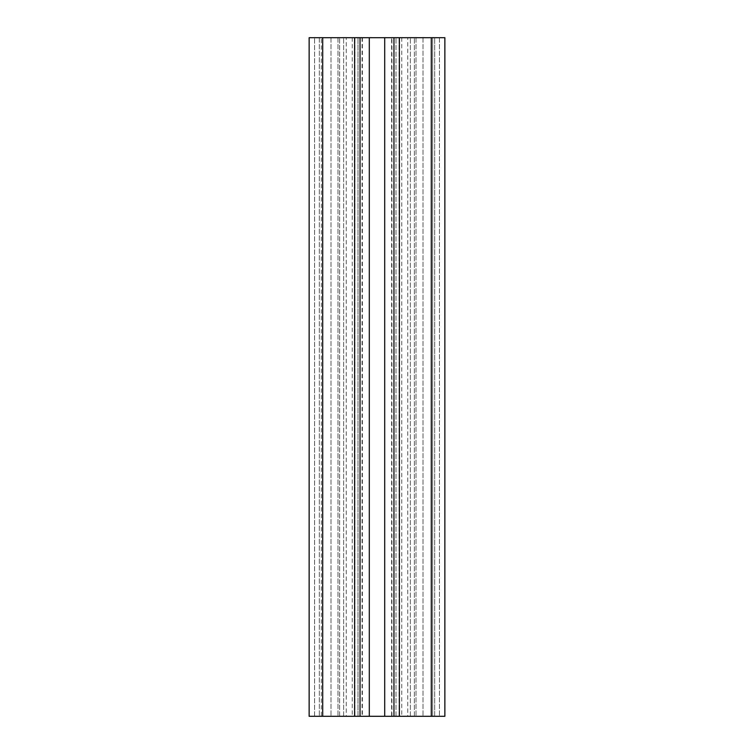 <?xml version="1.0" encoding="UTF-8"?>
<svg xmlns="http://www.w3.org/2000/svg" width="754" height="754" viewBox="0 0 754 754"><rect width="100%" height="100%" fill="white"/><g stroke="black" fill="none" stroke-linecap="round" stroke-linejoin="round"><path stroke-width="0.57" stroke-dasharray="3.77 2.83" d="M393.965 716.3L360.035 716.3L360.035 37.7L416.019 37.7L337.981 37.7L360.035 37.7L337.981 37.7L360.035 37.7L360.035 716.3L416.019 716.3L393.965 716.3L393.965 37.7L416.019 37.7L393.965 37.7L393.965 716.3L393.965 37.7M391.59 37.7L362.41 37.7L391.59 37.7L391.59 716.3L362.41 716.3L391.59 716.3M309.14 37.7L352.231 37.7L309.14 37.7L309.14 716.3L444.86 716.3L439.431 716.3L444.86 716.3L444.86 37.7L309.14 37.7L309.14 716.3L309.14 37.7M321.355 716.3L330.997 716.3L321.355 716.3L321.355 37.7M346.265 716.3L330.997 716.3L352.231 716.3L346.265 716.3L346.265 37.7L346.265 716.3M352.231 37.7L352.231 716.3M357.999 716.3L337.981 716.3L357.999 716.3L357.999 37.7L357.999 716.3M434.681 716.3L439.431 716.3L432.645 716.3L434.681 716.3L434.681 37.7L434.681 716.3M432.645 37.7L432.645 716.3L423.003 716.3L432.645 716.3L432.645 37.7L432.645 716.3M407.735 716.3L423.003 716.3L401.769 716.3L407.735 716.3L407.735 37.7L407.735 716.3M401.769 37.7L401.769 716.3M444.86 37.7L444.86 716.3L444.86 37.7M343.626 716.3L343.626 37.7L343.626 716.3M339.639 716.3L339.639 37.7L339.639 716.3M354.908 716.3L354.908 37.7L354.908 716.3M369.3 716.3L369.3 37.7M384.7 716.3L384.7 37.7M399.092 716.3L399.092 37.7L399.092 716.3M414.361 716.3L414.361 37.7L414.361 716.3M410.374 716.3L410.374 37.7L410.374 716.3M396.001 716.3L396.001 37.7L396.001 716.3M391.929 716.3L391.929 37.7M362.071 37.7L362.071 716.3M314.569 716.3L314.569 37.7L314.569 716.3M319.319 37.7L319.319 716.3L319.319 37.7M330.997 37.7L330.997 716.3L330.997 37.7M439.431 37.7L439.431 716.3L439.431 37.7M423.003 37.7L423.003 716.3L423.003 37.7M431.288 37.7L431.288 716.3M322.712 37.7L322.712 716.3M337.981 37.7L337.981 716.3L337.981 37.7M416.019 37.7L416.019 716.3L416.019 37.7M362.41 37.7L362.41 716.3"/><path stroke-width="1.13" d="M309.14 37.7L444.86 37.7L444.86 716.3L309.14 716.3L309.14 37.7M360.035 37.7L360.035 716.3M393.965 37.7L393.965 716.3M322.712 37.7L322.712 716.3M354.606 37.7L354.606 716.3M369.3 37.7L369.3 716.3M384.7 37.7L384.7 716.3M399.394 37.7L399.394 716.3M431.288 37.7L431.288 716.3"/></g></svg>
